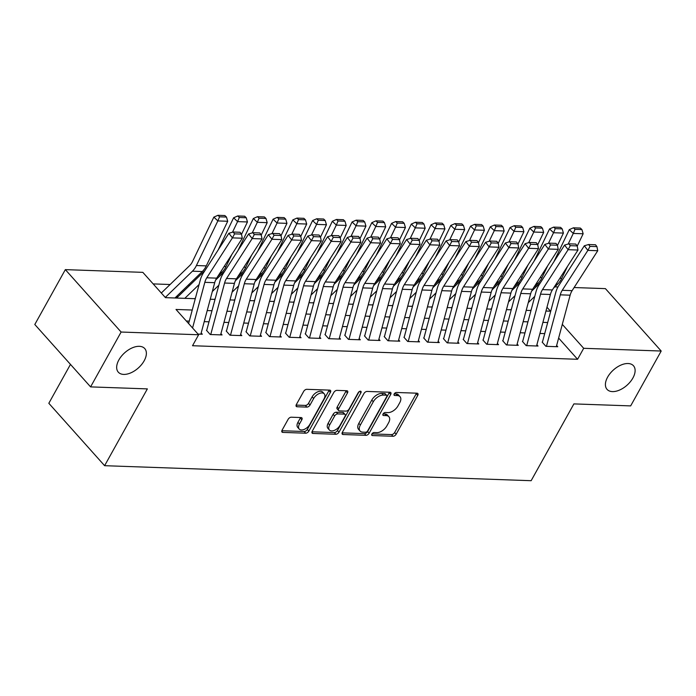 <?xml version="1.0" encoding="UTF-8"?>
<svg xmlns="http://www.w3.org/2000/svg" width="696" height="696" viewBox="0 0 696 696"><rect width="100%" height="100%" fill="white"/><g stroke="black" fill="none" stroke-linecap="round" stroke-linejoin="round"><path stroke-width="1.04" d="M371.908 433.991A1.905 1.096 138.2 0 0 371.847 435.313A1.905 1.096 138.2 0 0 372.43 435.548L393.022 436.27A2.714 1.566 138.2 0 0 396.163 434.191L417.739 395.415A2.714 1.566 138.2 0 0 417.826 393.536A2.714 1.566 138.2 0 0 417 393.197L396.407 392.474A1.905 1.096 138.2 0 0 394.206 393.927A1.905 1.096 138.2 0 0 394.145 395.25A1.905 1.096 138.2 0 0 394.728 395.485L397.39 395.58A8.7 5.011 138.2 0 1 400.035 396.676A8.7 5.011 138.2 0 1 399.756 402.688L397.964 405.925A8.7 5.011 138.2 0 1 387.924 412.598L385.253 412.502A1.905 1.096 138.2 0 0 383.061 413.963A1.905 1.096 138.2 0 0 383 415.277A1.905 1.096 138.2 0 0 383.574 415.521L386.245 415.608A8.7 5.011 138.2 0 1 388.89 416.713A8.7 5.011 138.2 0 1 388.612 422.724L386.811 425.952A8.7 5.011 138.2 0 1 376.771 432.625L374.109 432.529A1.905 1.096 138.2 0 0 371.908 433.991M144.159 360.806A17.722 10.214 138.2 0 0 144.733 348.557A17.722 10.214 138.2 0 0 132.101 347.922A17.722 10.214 138.2 0 0 118.886 359.919A17.722 10.214 138.2 0 0 118.311 372.177A17.722 10.214 138.2 0 0 130.944 372.804A17.722 10.214 138.2 0 0 144.159 360.806M632.899 378.006A17.722 10.214 138.2 0 0 633.473 365.757A17.722 10.214 138.2 0 0 620.841 365.122A17.722 10.214 138.2 0 0 607.625 377.119A17.722 10.214 138.2 0 0 607.051 389.368A17.722 10.214 138.2 0 0 619.684 390.004A17.722 10.214 138.2 0 0 632.899 378.006M291.285 417.209A2.714 1.566 138.2 0 0 288.144 419.296L282.089 430.171A2.714 1.566 138.2 0 0 282.002 432.051A2.714 1.566 138.2 0 0 282.828 432.399L305.701 433.199A2.714 1.566 138.2 0 0 308.841 431.12L330.417 392.344A2.714 1.566 138.2 0 0 330.504 390.465A2.714 1.566 138.2 0 0 329.678 390.125L306.805 389.316A2.714 1.566 138.2 0 0 303.673 391.404L296.357 404.541A2.714 1.566 138.2 0 0 296.27 406.421A2.714 1.566 138.2 0 0 297.096 406.769L306.884 407.108A2.714 1.566 138.2 0 0 310.025 405.02L313.652 398.512A7.273 4.193 138.2 0 1 319.072 393.588A7.273 4.193 138.2 0 1 324.258 393.849A7.273 4.193 138.2 0 1 324.023 398.869L309.816 424.395A7.273 4.193 138.2 0 1 304.387 429.319A7.273 4.193 138.2 0 1 299.21 429.058A7.273 4.193 138.2 0 1 299.445 424.029L301.812 419.775A2.714 1.566 138.2 0 0 301.899 417.896A2.714 1.566 138.2 0 0 301.072 417.556L291.285 417.209M574.113 287.535L605.416 288.631L661.2 351.036L630.663 405.899L573.895 403.897L531.144 480.701L104.609 465.694L147.361 388.89L90.584 386.889L121.121 332.035L65.337 269.63L142.837 272.353L165.457 297.653L195.28 298.706M661.2 351.036L583.692 348.305L562.307 324.38M192.235 310.033L176.01 309.459L198.63 334.759L192.522 345.729L577.584 359.284L583.692 348.305M198.63 334.759L121.121 332.035M342.371 432.294A2.714 1.566 138.2 0 0 342.284 434.173A2.714 1.566 138.2 0 0 343.111 434.522L365.983 435.322A2.714 1.566 138.2 0 0 369.124 433.234L390.7 394.467A2.714 1.566 138.2 0 0 390.787 392.587A2.714 1.566 138.2 0 0 389.96 392.248L367.088 391.439A2.714 1.566 138.2 0 0 363.956 393.527L342.371 432.294M335.846 434.26L312.974 433.46A2.714 1.566 138.2 0 1 312.147 433.112A2.714 1.566 138.2 0 1 312.234 431.233L333.81 392.466A2.714 1.566 138.2 0 1 336.951 390.378L346.738 390.726A2.714 1.566 138.2 0 1 347.565 391.065A2.714 1.566 138.2 0 1 347.478 392.944L338.726 408.665A2.714 1.566 138.2 0 0 338.639 410.544A2.714 1.566 138.2 0 0 339.465 410.892L345.955 411.118A2.714 1.566 138.2 0 0 349.096 409.03L358.205 392.666A1.905 1.096 138.2 0 1 359.623 391.378A1.905 1.096 138.2 0 1 360.98 391.448A1.905 1.096 138.2 0 1 360.92 392.762L338.978 432.173A2.714 1.566 138.2 0 1 335.846 434.26L334.332 432.573L311.991 431.79M178.046 296.626L176.41 296.566M542.149 342.11L545.925 346.321L557.766 346.738L556.635 345.477M522.409 341.414L526.176 345.625L538.025 346.043L536.894 344.781M502.66 340.718L506.427 344.938L518.276 345.346L517.145 344.085M482.911 340.022L486.678 344.242L498.527 344.659L497.396 343.389M463.162 339.326L466.929 343.546L478.778 343.963L477.647 342.693M443.413 338.63L447.189 342.85L459.038 343.267L457.907 341.997M423.673 337.934L427.44 342.154L439.289 342.571L438.158 341.31M403.924 337.247L407.691 341.458L419.54 341.875L418.409 340.614M384.175 336.551L387.942 340.762L399.791 341.179L398.66 339.918M364.426 335.855L368.201 340.074L380.042 340.483L378.92 339.222M344.685 335.159L348.452 339.378L360.302 339.796L359.171 338.526M324.936 334.463L328.703 338.682L340.553 339.1L339.422 337.83M305.187 333.767L308.954 337.986L320.804 338.404L319.673 337.134M285.438 333.071L289.214 337.29L301.055 337.708L299.924 336.446M265.698 332.384L269.465 336.594L281.315 337.012L280.183 335.75M245.949 331.688L249.716 335.898L261.565 336.316L260.435 335.054M226.2 330.991L229.967 335.202L241.816 335.62L240.685 334.358M206.451 330.296L210.227 334.515L222.067 334.933L220.936 333.662M577.584 359.284L558.627 338.073M544.707 333.619L539.931 333.454M524.958 332.923L520.19 332.758M505.209 332.227L500.441 332.062M485.46 331.54L480.692 331.366M465.72 330.844L460.943 330.67M445.971 330.148L441.194 329.982M426.222 329.452L421.454 329.286M406.473 328.756L401.705 328.59M386.732 328.06L381.956 327.894M366.983 327.364L362.207 327.198M347.234 326.676L342.467 326.502M327.485 325.98L322.718 325.806M307.745 325.284L302.969 325.119M287.996 324.588L283.22 324.423M268.247 323.892L263.48 323.727M248.498 323.196L243.73 323.031M228.758 322.5L223.981 322.335M209.009 321.813L204.232 321.639M189.26 321.117L186.337 321.013M201.196 332.966L202.327 334.237L198.021 334.08M189.86 285.195L188.233 285.142M170.12 284.507L153.163 283.907M176.358 296.626L177.654 298.088M70.47 364.391L48.824 403.288L104.609 465.694M90.584 386.889L34.8 324.493L65.337 269.63M535.093 286.16L536.729 286.213M554.842 286.856L557.948 286.961M545.951 311.042L550.519 311.208L546.978 307.232M210.253 299.228L215.02 299.402M230.002 299.924L234.77 300.098M249.751 300.62L254.519 300.794M269.491 301.316L274.267 301.481M289.24 302.012L294.017 302.177M308.989 302.708L313.757 302.873M328.738 303.404L333.506 303.569M348.478 304.1L353.255 304.265M368.228 304.787L373.004 304.961M387.976 305.483L392.744 305.657M407.725 306.179L412.493 306.344M427.466 306.875L432.242 307.04M447.215 307.571L451.991 307.736M466.964 308.267L471.731 308.432M486.713 308.963L491.48 309.128M506.462 309.65L511.229 309.824M526.202 310.346L530.978 310.52M547.682 322.535L542.906 322.37M527.933 321.848L523.166 321.674M508.184 321.152L503.417 320.978M488.444 320.456L483.668 320.29M468.695 319.76L463.919 319.595M448.946 319.064L444.178 318.899M429.197 318.368L424.43 318.202M409.448 317.672L404.68 317.507M389.708 316.985L384.931 316.81M369.959 316.288L365.183 316.115M350.21 315.592L345.442 315.427M330.461 314.897L325.693 314.731M310.72 314.2L305.944 314.035M290.971 313.505L286.195 313.339M271.223 312.808L266.455 312.643M251.474 312.121L246.706 311.947M231.733 311.425L226.957 311.251M211.984 310.729L207.208 310.555M388.89 416.713L387.385 415.025A8.7 5.011 138.2 0 0 384.731 413.929L386.245 415.608M383.113 413.868L384.731 413.929M400.035 396.676L398.53 394.989A8.7 5.011 138.2 0 0 395.885 393.892L397.39 395.58M394.267 393.84L395.885 393.892M371.969 433.895L391.517 434.591A2.714 1.566 138.2 0 0 394.649 432.503L416.234 393.727A2.714 1.566 138.2 0 0 416.478 393.179M342.127 432.851L364.478 433.634A2.714 1.566 138.2 0 0 367.61 431.546L389.195 392.779A2.714 1.566 138.2 0 0 389.438 392.222M365.53 432.233A1.905 1.096 138.2 0 0 367.723 430.772L386.671 396.737A1.905 1.096 138.2 0 0 386.732 395.424A1.905 1.096 138.2 0 0 386.15 395.189L383.339 395.084A8.7 5.011 138.2 0 0 373.3 401.757L360.354 425.021A8.7 5.011 138.2 0 0 360.076 431.033A8.7 5.011 138.2 0 0 362.72 432.129L365.53 432.233M386.732 395.424L385.219 393.736A1.905 1.096 138.2 0 0 384.644 393.501L386.15 395.189M360.076 431.033L358.562 429.354A8.7 5.011 138.2 0 1 358.849 423.333L371.795 400.07A8.7 5.011 138.2 0 1 381.834 393.397L384.644 393.501M338.639 410.544L337.125 408.865A2.714 1.566 138.2 0 1 337.221 406.986L345.964 391.256A2.714 1.566 138.2 0 0 346.208 390.708M359.058 391.709L337.473 430.493L338.978 432.173M329.643 424.986A7.273 4.193 138.2 0 0 329.408 430.015A7.273 4.193 138.2 0 0 334.593 430.276A7.273 4.193 138.2 0 0 340.013 425.352L345.016 416.356A2.714 1.566 138.2 0 0 345.103 414.477A2.714 1.566 138.2 0 0 344.276 414.137L337.786 413.902A2.714 1.566 138.2 0 0 334.645 415.99L329.643 424.986L328.138 423.298A7.273 4.193 138.2 0 0 327.903 428.327L329.408 430.015M345.103 414.477L343.598 412.789A2.714 1.566 138.2 0 0 342.771 412.45L344.276 414.137M328.138 423.298L333.14 414.303A2.714 1.566 138.2 0 1 336.281 412.223L342.771 412.45M334.332 432.573A2.714 1.566 138.2 0 0 337.473 430.493M299.21 429.058L297.697 427.37A7.273 4.193 138.2 0 1 297.931 422.341L300.307 418.087A2.714 1.566 138.2 0 0 300.541 417.539M324.258 393.849L322.744 392.161A7.273 4.193 138.2 0 0 317.567 391.9A7.273 4.193 138.2 0 0 312.139 396.824L313.652 398.512M296.113 405.098L305.379 405.42A2.714 1.566 138.2 0 0 308.511 403.341L312.139 396.824M281.845 430.728L304.195 431.511A2.714 1.566 138.2 0 0 307.336 429.432L328.912 390.656A2.714 1.566 138.2 0 0 329.156 390.108M581.926 229.576L580.333 228.053L573.417 227.81L575.009 229.332L581.926 229.576L583.152 233.769L577.219 246.132M567.492 266.385L561.733 278.391A20.767 14.546 92 0 1 557.74 284.046L553.555 288.1M531.187 309.72L530.387 310.494M534.78 296.357L528.273 302.647M583.152 233.769L573.278 233.43L568.197 244.026M575.009 229.332L573.278 233.43L569.302 229.619L573.417 227.81M553.842 261.818L569.302 229.619M531.57 291.198L540.548 282.524M546.438 346.338L560.271 294.843A13.842 9.692 92 0 1 562.237 290.302L587.868 250.377L584.327 245.784L558.697 285.699A20.767 14.546 -88 0 0 555.747 292.511L542.428 342.119M556.313 346.686L570.146 295.191A13.842 9.692 92 0 1 572.112 290.65L597.742 250.725L587.868 250.377L590.008 246.367L596.924 246.61L595.506 244.766L588.598 244.522L590.008 246.367M588.598 244.522L584.327 245.784M597.742 250.725L596.924 246.61M562.177 228.88L560.585 227.357L553.677 227.114L555.269 228.636L562.177 228.88L563.412 233.082L557.47 245.444M547.743 265.698L541.984 277.695A20.767 14.546 92 0 1 537.999 283.359L533.815 287.405M511.447 309.024L510.638 309.798M515.031 295.661L508.524 301.951M563.412 233.082L553.538 232.734L548.448 243.33M555.269 228.636L553.538 232.734L549.553 228.923L553.677 227.114M534.093 261.122L549.553 228.923M511.821 290.51L520.799 281.828M542.428 228.184L540.836 226.661L533.928 226.417L535.52 227.94L542.428 228.184L543.663 232.386L537.721 244.748M528.003 265.002L522.235 276.999A20.767 14.546 92 0 1 518.25 282.663L514.066 286.709M491.698 308.328L490.897 309.102M495.282 294.974L488.775 301.255M543.663 232.386L533.788 232.038L528.699 242.634M535.52 227.94L533.788 232.038L529.813 228.227L533.928 226.417M514.344 260.426L529.813 228.227M492.072 289.814L501.05 281.14M522.679 227.488L521.087 225.965L514.179 225.721L515.771 227.244L522.679 227.488L523.914 231.69L517.981 244.052M508.254 264.306L502.486 276.303A20.767 14.546 92 0 1 498.501 281.967L494.317 286.012M471.949 307.641L471.148 308.415M475.533 294.277L469.034 300.568M523.914 231.69L514.039 231.342L508.95 241.938M515.771 227.244L514.039 231.342L510.064 227.531L514.179 225.721M494.604 259.73L510.064 227.531M472.332 289.118L481.301 280.445M502.938 226.792L501.346 225.269L494.43 225.025L496.022 226.548L502.938 226.792L504.165 230.994L498.232 243.356M488.505 263.61L482.746 275.607A20.767 14.546 92 0 1 478.752 281.271L474.568 285.316M452.2 306.945L451.399 307.719M455.793 293.582L449.285 299.872M504.165 230.994L494.29 230.646L489.201 241.242M496.022 226.548L494.29 230.646L490.315 226.835L494.43 225.025M474.855 259.034L490.315 226.835M452.583 288.422L461.552 279.749M526.689 345.642L540.522 294.147A13.842 9.692 92 0 1 542.488 289.606L568.119 249.69L564.578 245.088L538.956 285.003A20.767 14.546 -88 0 0 535.998 291.815L522.679 341.423M536.564 345.99L550.397 294.495A13.842 9.692 92 0 1 552.363 289.954L577.993 250.038L568.119 249.69L570.268 245.671L577.175 245.914L575.757 244.07L568.85 243.835L570.268 245.671M568.85 243.835L564.578 245.088M577.993 250.038L577.175 245.914M506.949 344.955L520.773 293.451A13.842 9.692 92 0 1 522.748 288.91L548.37 248.994L544.837 244.392L519.207 284.307A20.767 14.546 -88 0 0 516.249 291.119L502.93 340.727M516.815 345.303L530.648 293.799A13.842 9.692 92 0 1 532.623 289.258L558.244 249.342L548.37 248.994L550.519 244.975L557.426 245.218L556.008 243.382L549.101 243.139L550.519 244.975M549.101 243.139L544.837 244.392M558.244 249.342L557.426 245.218M487.2 344.259L501.024 292.755A13.842 9.692 92 0 1 502.999 288.214L528.629 248.298L525.088 243.696L499.458 283.611A20.767 14.546 -88 0 0 496.5 290.432L483.181 340.031M497.075 344.607L510.899 293.103A13.842 9.692 92 0 1 512.874 288.562L538.495 248.646L528.629 248.298L530.77 244.279L537.677 244.522L536.268 242.686L529.351 242.443L530.77 244.279M529.351 242.443L525.088 243.696M538.495 248.646L537.677 244.522M467.451 343.563L481.284 292.059A13.842 9.692 92 0 1 483.25 287.518L508.88 247.602L505.34 243L479.709 282.915A20.767 14.546 -88 0 0 476.76 289.736L463.432 339.335M477.325 343.911L491.158 292.407A13.842 9.692 92 0 1 493.125 287.866L518.755 247.95L508.88 247.602L511.021 243.583L517.937 243.826L516.519 241.99L509.611 241.747L511.021 243.583M509.611 241.747L505.34 243M518.755 247.95L517.937 243.826M483.189 226.104L481.597 224.573L474.681 224.33L476.273 225.861L483.189 226.104L484.425 230.298L478.483 242.66M468.756 262.914L462.997 274.92A20.767 14.546 92 0 1 459.012 280.575L454.819 284.62M432.451 306.249L431.65 307.023M436.044 292.885L429.536 299.176M484.425 230.298L474.55 229.95L469.461 240.546M476.273 225.861L474.55 229.95L470.566 226.139L474.681 224.33M455.106 258.338L470.566 226.139M432.834 287.726L441.812 279.053M447.702 342.867L461.535 291.372A13.842 9.692 92 0 1 463.501 286.83L489.131 246.906L485.59 242.304L459.969 282.228A20.767 14.546 -88 0 0 457.011 289.04L443.691 338.639M457.577 343.215L471.41 291.72A13.842 9.692 92 0 1 473.376 287.17L499.006 247.254L489.131 246.906L491.272 242.895L498.188 243.139L496.77 241.295L489.862 241.051L491.272 242.895M489.862 241.051L485.59 242.304M499.006 247.254L498.188 243.139M463.44 225.408L461.848 223.886L454.94 223.642L456.532 225.165L463.44 225.408L464.676 229.602L458.734 241.964M449.016 262.218L443.248 274.224A20.767 14.546 92 0 1 439.263 279.879L435.078 283.925M412.711 305.553L411.91 306.327M416.295 292.19L409.787 298.48M464.676 229.602L454.801 229.254L449.712 239.85M456.532 225.165L454.801 229.254L450.817 225.443L454.94 223.642M435.357 257.642L450.817 225.443M413.085 287.03L422.063 278.356M427.953 342.171L441.786 290.676A13.842 9.692 92 0 1 443.761 286.134L469.382 246.21L465.842 241.608L440.22 281.532A20.767 14.546 -88 0 0 437.262 288.344L423.942 337.952M437.827 342.519L451.66 291.024A13.842 9.692 92 0 1 453.635 286.482L479.257 246.558L469.382 246.21L471.531 242.199L478.439 242.443L477.021 240.599L470.113 240.355L471.531 242.199M470.113 240.355L465.842 241.608M479.257 246.558L478.439 242.443M443.691 224.712L442.099 223.19L435.191 222.946L436.784 224.469L443.691 224.712L444.927 228.906L438.993 241.268M429.267 261.522L423.499 273.528A20.767 14.546 92 0 1 419.514 279.183L415.329 283.237M392.962 304.857L392.161 305.631M396.546 291.493L390.047 297.784M444.927 228.906L435.052 228.558L429.963 239.163M436.784 224.469L435.052 228.558L431.076 224.756L435.191 222.946M415.608 256.954L431.076 224.756M393.344 286.334L402.314 277.66M408.213 341.475L422.037 289.98A13.842 9.692 92 0 1 424.012 285.438L449.633 245.514L446.101 240.92L420.471 280.836A20.767 14.546 -88 0 0 417.513 287.648L404.193 337.255M418.087 341.823L431.911 290.328A13.842 9.692 92 0 1 433.886 285.786L459.508 245.862L449.633 245.514L451.782 241.503L458.69 241.747L457.281 239.903L450.364 239.659L451.782 241.503M450.364 239.659L446.101 240.92M459.508 245.862L458.69 241.747M423.951 224.016L422.359 222.494L415.442 222.25L417.035 223.773L423.951 224.016L425.178 228.218L419.244 240.581M409.518 260.835L403.758 272.832A20.767 14.546 92 0 1 399.765 278.496L395.58 282.541M373.213 304.161L372.412 304.935M376.806 290.798L370.298 297.088M425.178 228.218L415.303 227.87L410.214 238.467M417.035 223.773L415.303 227.87L411.327 224.06L415.442 222.25M395.867 256.259L411.327 224.06M373.595 285.647L382.565 276.965M388.464 340.779L402.297 289.284A13.842 9.692 92 0 1 404.263 284.742L429.893 244.827L426.352 240.224L400.722 280.14A20.767 14.546 -88 0 0 397.773 286.952L384.444 336.56M398.338 341.127L412.171 289.632A13.842 9.692 92 0 1 414.137 285.09L439.768 245.166L429.893 244.827L432.033 240.807L438.95 241.051L437.532 239.206L430.615 238.963L432.033 240.807M430.615 238.963L426.352 240.224M439.768 245.166L438.95 241.051M404.202 223.32L402.61 221.798L395.693 221.554L397.285 223.077L404.202 223.32L405.429 227.522L399.495 239.885M389.769 260.139L384.009 272.136A20.767 14.546 92 0 1 380.016 277.8L375.831 281.845M353.464 303.465L352.663 304.239M357.057 290.101L350.549 296.392M405.429 227.522L395.563 227.174L390.473 237.771M397.285 223.077L395.563 227.174L391.578 223.364L395.693 221.554M376.118 255.562L391.578 223.364M353.846 284.951L362.825 276.269M368.715 340.092L382.548 288.588A13.842 9.692 92 0 1 384.514 284.046L410.144 244.131L406.603 239.528L380.982 279.444A20.767 14.546 -88 0 0 378.024 286.256L364.704 335.863M378.589 340.44L392.422 288.936A13.842 9.692 92 0 1 394.388 284.394L420.019 244.479L410.144 244.131L412.284 240.111L419.201 240.355L417.783 238.519L410.875 238.276L412.284 240.111M410.875 238.276L406.603 239.528M420.019 244.479L419.201 240.355M384.453 222.624L382.861 221.102L375.953 220.858L377.545 222.381L384.453 222.624L385.688 226.826L379.746 239.189M370.02 259.443L364.26 271.44A20.767 14.546 92 0 1 360.276 277.104L356.091 281.149M333.723 302.777L332.923 303.552M337.308 289.414L330.8 295.704M385.688 226.826L375.814 226.478L370.724 237.075M377.545 222.381L375.814 226.478L371.829 222.668L375.953 220.858M356.369 254.867L371.829 222.668M334.097 284.255L343.076 275.581M348.966 339.396L362.799 287.892A13.842 9.692 92 0 1 364.774 283.35L390.395 243.435L386.854 238.832L361.233 278.748A20.767 14.546 -88 0 0 358.275 285.569L344.955 335.168M358.84 339.744L372.673 288.24A13.842 9.692 92 0 1 374.639 283.698L400.27 243.783L390.395 243.435L392.544 239.415L399.452 239.659L398.034 237.823L391.126 237.58L392.544 239.415M391.126 237.58L386.854 238.832M400.27 243.783L399.452 239.659M364.704 221.928L363.112 220.406L356.204 220.162L357.796 221.685L364.704 221.928L365.939 226.13L360.006 238.493M350.279 258.747L344.511 270.744A20.767 14.546 92 0 1 340.527 276.408L336.342 280.453M313.974 302.081L313.174 302.856M317.559 288.718L311.06 295.008M365.939 226.13L356.065 225.782L350.975 236.379M357.796 221.685L356.065 225.782L352.089 221.972L356.204 220.162M336.62 254.17L352.089 221.972M314.357 283.559L323.327 274.885M329.225 338.7L343.05 287.196A13.842 9.692 92 0 1 345.025 282.654L370.646 242.739L367.114 238.136L341.484 278.052A20.767 14.546 -88 0 0 338.526 284.873L325.206 334.471M339.1 339.048L352.924 287.544A13.842 9.692 92 0 1 354.899 283.002L380.521 243.087L370.646 242.739L372.795 238.719L379.703 238.963L378.293 237.127L371.377 236.884L372.795 238.719M371.377 236.884L367.114 238.136M380.521 243.087L379.703 238.963M344.964 221.241L343.372 219.71L336.455 219.466L338.047 220.997L344.964 221.241L346.19 225.434L340.257 237.797M330.53 258.051L324.762 270.057A20.767 14.546 92 0 1 320.778 275.712L316.593 279.757M294.225 301.385L293.425 302.16M297.818 288.022L291.311 294.312M346.19 225.434L336.316 225.086L331.226 235.683M338.047 220.997L336.316 225.086L332.34 221.276L336.455 219.466M316.88 253.475L332.34 221.276M294.608 282.863L303.578 274.189M309.476 338.004L323.309 286.508A13.842 9.692 92 0 1 325.276 281.958L350.906 242.043L347.365 237.44L321.735 277.365A20.767 14.546 -88 0 0 318.785 284.177L305.457 333.775M319.351 338.352L333.175 286.856A13.842 9.692 92 0 1 335.15 282.306L360.78 242.391L350.906 242.043L353.046 238.032L359.962 238.276L358.544 236.431L351.628 236.188L353.046 238.032M351.628 236.188L347.365 237.44M360.78 242.391L359.962 238.276M289.727 337.308L303.56 285.812A13.842 9.692 92 0 1 305.527 281.271L331.157 241.347L327.616 236.744L301.986 276.669A20.767 14.546 -88 0 0 299.036 283.481L285.717 333.088M299.602 337.656L313.435 286.16A13.842 9.692 92 0 1 315.401 281.619L341.031 241.695L331.157 241.347L333.297 237.336L340.214 237.58L338.795 235.735L331.888 235.492L333.297 237.336M331.888 235.492L327.616 236.744M341.031 241.695L340.214 237.58M269.978 336.612L283.811 285.116A13.842 9.692 92 0 1 285.786 280.575L311.408 240.651L307.867 236.057L282.245 275.973A20.767 14.546 -88 0 0 279.287 282.785L265.968 332.392M279.853 336.96L293.686 285.464A13.842 9.692 92 0 1 295.652 280.923L321.282 240.999L311.408 240.651L313.557 236.64L320.465 236.884L319.046 235.039L312.139 234.796L313.557 236.64M312.139 234.796L307.867 236.057M321.282 240.999L320.465 236.884M325.215 220.545L323.623 219.023L316.706 218.779L318.298 220.301L325.215 220.545L326.441 224.738L320.508 237.101M310.781 257.355L305.022 269.361A20.767 14.546 92 0 1 301.029 275.016L296.844 279.061M274.476 300.689L273.676 301.464M278.069 287.326L271.562 293.616M326.441 224.738L316.576 224.39L311.486 234.987M318.298 220.301L316.576 224.39L312.591 220.58L316.706 218.779M297.131 252.779L312.591 220.58M274.859 282.167L283.837 273.493M305.466 219.849L303.874 218.326L296.966 218.083L298.558 219.605L305.466 219.849L306.701 224.042L300.759 236.405M291.032 256.659L285.273 268.665A20.767 14.546 92 0 1 281.288 274.32L277.104 278.365M254.736 299.993L253.927 300.768M258.32 286.63L251.813 292.92M306.701 224.042L296.827 223.694L291.737 234.3M298.558 219.605L296.827 223.694L292.842 219.893L296.966 218.083M277.382 252.091L292.842 219.893M255.11 281.471L264.089 272.797M285.717 219.153L284.125 217.631L277.217 217.387L278.809 218.909L285.717 219.153L286.952 223.355L281.019 235.718M271.292 255.971L265.524 267.969A20.767 14.546 92 0 1 261.539 273.632L257.355 277.678M234.987 299.297L234.187 300.072M238.571 285.934L232.064 292.224M286.952 223.355L277.078 223.007L271.988 233.604M278.809 218.909L277.078 223.007L273.102 219.196L277.217 217.387M257.633 251.395L273.102 219.196M235.37 280.784L244.34 272.101M250.238 335.916L264.062 284.42A13.842 9.692 92 0 1 266.037 279.879L291.659 239.963L288.127 235.361L262.496 275.277A20.767 14.546 -88 0 0 259.538 282.089L246.219 331.696M260.104 336.264L273.937 284.768A13.842 9.692 92 0 1 275.912 280.227L301.533 240.303L291.659 239.963L293.808 235.944L300.715 236.188L299.306 234.343L292.39 234.1L293.808 235.944M292.39 234.1L288.127 235.361M301.533 240.303L300.715 236.188M265.968 218.457L264.376 216.934L257.468 216.691L259.06 218.213L265.968 218.457L267.203 222.659L261.27 235.022M251.543 255.275L245.775 267.273A20.767 14.546 92 0 1 241.79 272.936L237.606 276.982M215.238 298.601L214.438 299.376M218.831 285.238L212.323 291.528M267.203 222.659L257.329 222.311L252.239 232.908M259.06 218.213L257.329 222.311L253.353 218.501L257.468 216.691M237.893 250.699L253.353 218.501M215.621 280.088L224.59 271.405M230.489 335.228L244.322 283.724A13.842 9.692 92 0 1 246.288 279.183L271.918 239.267L268.378 234.665L242.747 274.581A20.767 14.546 -88 0 0 239.789 281.393L226.47 331M240.364 335.568L254.188 284.072A13.842 9.692 92 0 1 256.163 279.531L281.784 239.615L271.918 239.267L274.059 235.248L280.966 235.492L279.557 233.656L272.641 233.412L274.059 235.248M272.641 233.412L268.378 234.665M281.784 239.615L280.966 235.492M246.227 217.761L244.635 216.239L237.719 215.995L239.311 217.517L246.227 217.761L247.454 221.963L241.521 234.326M231.794 254.579L226.035 266.577A20.767 14.546 92 0 1 222.041 272.24L217.857 276.286M195.489 297.905L194.689 298.688M199.082 284.551L184.814 298.34M247.454 221.963L237.58 221.615L232.499 232.212M239.311 217.517L237.58 221.615L233.604 217.804L237.719 215.995M218.144 250.003L233.604 217.804M177.141 297.505A9.692 6.786 92 0 1 177.262 297.383L204.85 270.718M210.74 334.532L224.573 283.028A13.842 9.692 92 0 1 226.539 278.487L252.17 238.571L248.629 233.969L222.998 273.885A20.767 14.546 -88 0 0 220.049 280.697L206.721 330.304M220.615 334.88L234.448 283.376A13.842 9.692 92 0 1 236.414 278.835L262.044 238.919L252.17 238.571L254.31 234.552L261.226 234.796L259.808 232.96L252.9 232.716L254.31 234.552M252.9 232.716L248.629 233.969M262.044 238.919L261.226 234.796M226.478 217.065L224.886 215.542L217.978 215.299L219.562 216.821L226.478 217.065L227.714 221.267L206.286 265.881A20.767 14.546 92 0 1 202.301 271.544L174.94 297.992M227.714 221.267L217.839 220.919L196.411 265.541A20.767 14.546 92 0 1 192.427 271.196L165.274 297.444M219.562 216.821L217.839 220.919L213.855 217.109L217.978 215.299M161.307 293.016L189.773 265.498A13.842 9.692 -88 0 0 192.435 261.731L213.855 217.109M192.566 327.981L204.824 282.332A13.842 9.692 92 0 1 206.79 277.791L232.42 237.875L228.88 233.273L203.258 273.189A20.767 14.546 -88 0 0 200.3 280.01L188.607 323.553M200.866 334.184L214.699 282.68A13.842 9.692 92 0 1 216.665 278.139L242.295 238.223L232.42 237.875L234.569 233.856L241.477 234.1L240.059 232.264L233.151 232.02L234.569 233.856M233.151 232.02L228.88 233.273M242.295 238.223L241.477 234.1M371.673 434.704L372.43 435.548M393.971 394.641L394.728 395.485M382.826 414.677L383.574 415.521M416.234 393.727L417.739 395.415M394.649 432.503L396.163 434.191M391.517 434.591L393.022 436.27M389.195 392.779L390.7 394.467M367.61 431.546L369.124 433.234M364.478 433.634L365.983 435.322M342.04 433.312L343.111 434.522M381.834 393.397L383.339 395.084M371.795 400.07L373.3 401.757M358.849 423.333L360.354 425.021M311.895 432.251L312.974 433.46M345.964 391.256L347.478 392.944M337.221 406.986L338.726 408.665M359.667 391.361L360.92 392.762M336.281 412.223L337.786 413.902M333.14 414.303L334.645 415.99M300.307 418.087L301.812 419.775M297.931 422.341L299.445 424.029M308.511 403.341L310.025 405.02M305.379 405.42L306.884 407.108M296.017 405.559L297.096 406.769M328.912 390.656L330.417 392.344M307.336 429.432L308.841 431.12M304.195 431.511L305.701 433.199M281.758 431.189L282.828 432.399M561.733 278.391L559.828 278.322M557.74 284.046L556.191 283.994M560.271 294.843L570.146 295.191M562.237 290.302L572.112 290.65M541.984 277.695L540.087 277.626M537.999 283.359L536.442 283.298M522.235 276.999L520.338 276.938M518.25 282.663L516.693 282.602M502.486 276.303L500.589 276.242M498.501 281.967L496.953 281.915M482.746 275.607L480.84 275.546M478.752 281.271L477.204 281.219M540.522 294.147L550.397 294.495M542.488 289.606L552.363 289.954M520.773 293.451L530.648 293.799M522.748 288.91L532.623 289.258M501.024 292.755L510.899 293.103M502.999 288.214L512.874 288.562M481.284 292.059L491.158 292.407M483.25 287.518L493.125 287.866M462.997 274.92L461.1 274.85M459.012 280.575L457.455 280.523M461.535 291.372L471.41 291.72M463.501 286.83L473.376 287.17M443.248 274.224L441.351 274.154M439.263 279.879L437.706 279.827M441.786 290.676L451.66 291.024M443.761 286.134L453.635 286.482M423.499 273.528L421.602 273.458M419.514 279.183L417.965 279.131M422.037 289.98L431.911 290.328M424.012 285.438L433.886 285.786M403.758 272.832L401.853 272.762M399.765 278.496L398.216 278.435M402.297 289.284L412.171 289.632M404.263 284.742L414.137 285.09M384.009 272.136L382.113 272.075M380.016 277.8L378.467 277.739M382.548 288.588L392.422 288.936M384.514 284.046L394.388 284.394M364.26 271.44L362.364 271.379M360.276 277.104L358.718 277.051M362.799 287.892L372.673 288.24M364.774 283.35L374.639 283.698M344.511 270.744L342.615 270.683M340.527 276.408L338.969 276.356M343.05 287.196L352.924 287.544M345.025 282.654L354.899 283.002M324.762 270.057L322.866 269.987M320.778 275.712L319.229 275.66M323.309 286.508L333.175 286.856M325.276 281.958L335.15 282.306M303.56 285.812L313.435 286.16M305.527 281.271L315.401 281.619M283.811 285.116L293.686 285.464M285.786 280.575L295.652 280.923M305.022 269.361L303.117 269.291M301.029 275.016L299.48 274.964M285.273 268.665L283.376 268.595M281.288 274.32L279.731 274.267M265.524 267.969L263.627 267.899M261.539 273.632L259.982 273.572M264.062 284.42L273.937 284.768M266.037 279.879L275.912 280.227M245.775 267.273L243.878 267.203M241.79 272.936L240.242 272.875M244.322 283.724L254.188 284.072M246.288 279.183L256.163 279.531M226.035 266.577L224.129 266.516M222.041 272.24L220.493 272.188M224.573 283.028L234.448 283.376M226.539 278.487L236.414 278.835M206.286 265.881L196.411 265.541M202.301 271.544L192.427 271.196M204.824 282.332L214.699 282.68M206.79 277.791L216.665 278.139"/></g></svg>
